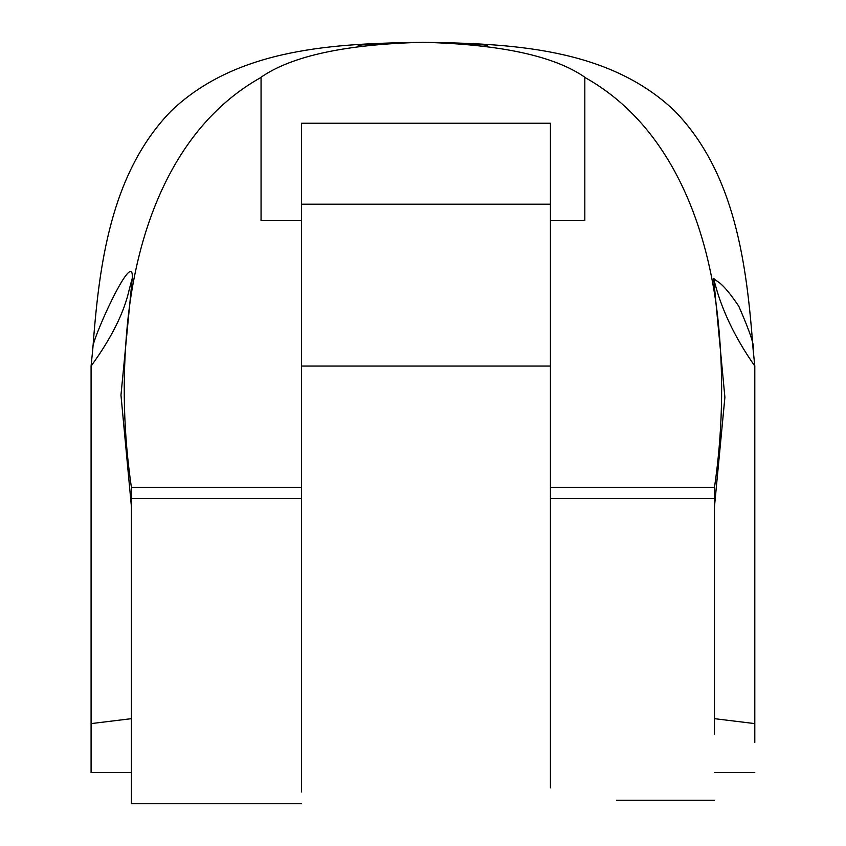 <?xml version="1.0" encoding="UTF-8"?>
<svg xmlns="http://www.w3.org/2000/svg" width="846" height="846" viewBox="0 0 846 846"><rect width="100%" height="100%" fill="white"/><g stroke="black" fill="none" stroke-linecap="round" stroke-linejoin="round"><path stroke-width="1.27" d="M754.801 397.218L754.801 422.217L754.801 397.218M92.764 349.387L91.082 366.064C111.524 338.019 124.277 312.333 129.364 289.004L132.24 278.355C134.408 244.737 89.052 345.528 92.764 349.387C99.024 265.898 110.16 173.419 171.463 110.678C238.054 47.376 336.222 43.548 422.937 42.3C509.662 43.548 607.819 47.376 674.41 110.678C735.713 173.419 746.859 265.898 753.109 349.387L754.801 366.064C734.275 336.803 720.559 307.574 713.643 278.355C717.958 282.976 720.739 279.867 738.77 306.167C750.148 332.341 754.928 346.754 753.109 349.387L754.833 366.318M91.082 397.218L91.082 422.217M754.801 422.217L754.801 670.825M754.801 366.054L754.801 742.524M714.468 772.546L754.801 772.546M754.801 723.605L714.468 718.666M714.468 506.743L724.895 397.303L713.643 278.355M132.24 278.355L120.967 395.145L131.416 506.743M261.054 77.409L261.054 77.219C291.828 55.91 345.792 44.267 422.937 42.3C500.24 44.299 554.204 55.931 584.819 77.219L584.819 220.637L550.418 220.637L550.418 123.241L301.525 123.241L301.525 220.637L261.054 220.637L261.054 77.409C173.081 126.551 136.322 230.408 127.281 325.594C122.141 379.706 123.527 433.67 131.416 487.476L301.525 487.476L301.525 771.859M550.418 220.637L550.418 487.476L714.468 487.476C722.357 433.67 723.732 379.706 718.603 325.594C709.561 230.408 672.803 126.551 584.819 77.409M714.468 499.161L714.468 500.599M714.468 487.476L714.468 498.484L550.418 498.484L550.418 787.88M358.186 45.494C363.494 44.108 385.078 43.051 422.937 42.3C461.324 43.072 482.907 44.14 487.698 45.504C484.06 44.478 462.476 43.421 422.937 42.3C383.048 43.432 361.454 44.5 358.186 45.504L358.186 45.494M487.698 45.504L487.698 46.329M358.186 45.504L358.186 46.329M550.418 498.484L550.418 487.476M714.468 498.484L714.468 734.349M616.501 800.231L714.468 800.231M131.416 803.277L131.416 498.484L301.525 498.484L301.525 791.898M131.416 498.484L131.416 487.476L301.525 487.476L301.525 220.637M301.525 204.182L550.418 204.182M301.525 366.064L550.418 366.064M91.082 366.064L91.082 772.546L131.416 772.546M131.416 718.666L91.082 723.605M131.416 803.7L301.525 803.7L131.416 803.7"/></g></svg>
